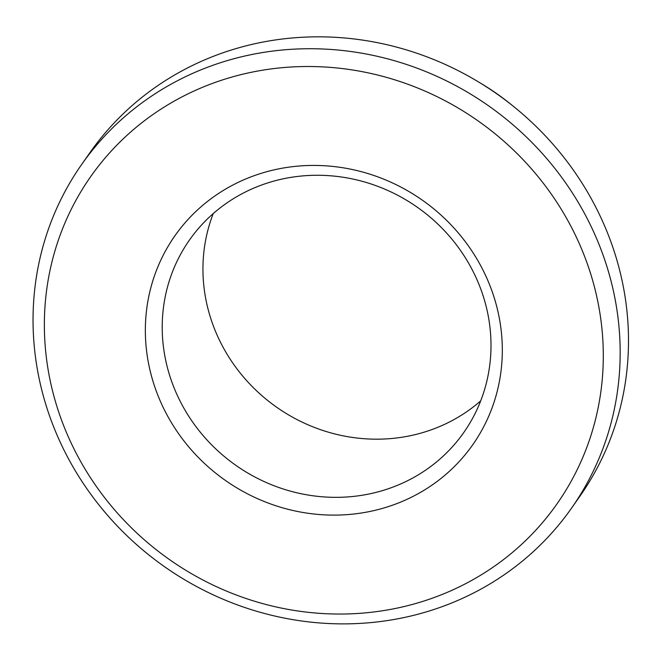 <?xml version="1.0" encoding="UTF-8"?>
<svg xmlns="http://www.w3.org/2000/svg" width="661" height="661" viewBox="0 0 661 661"><rect width="100%" height="100%" fill="white"/><g stroke="black" fill="none" stroke-linecap="round" stroke-linejoin="round"><path stroke-width="0.99" d="M484.786 301.284A167.555 157.748 35 0 1 463.857 432.41A167.555 157.748 35 0 1 236.126 465.526A167.555 157.748 35 0 1 189.352 240.199A167.555 157.748 35 0 1 351.743 178.809A167.555 157.748 35 0 1 484.786 301.284M495.568 302.251A181.915 171.273 35 0 1 280.066 507.078A181.915 171.273 35 0 1 195.863 211.487A181.915 171.273 35 0 1 495.568 302.251M480.704 400.863A167.555 157.748 35 0 1 276.852 407.358A167.555 157.748 35 0 1 213.239 213.577M592.735 280.735A284.85 268.176 35 0 1 255.295 601.46A284.85 268.176 35 0 1 123.458 138.62A284.85 268.176 35 0 1 592.735 280.735M480.58 83.195A239.365 225.36 35 0 1 511.796 105.058M81.51 164.68L89.846 152.782A299.21 281.693 35 0 1 379.819 43.155A299.21 281.693 35 0 1 617.399 261.872A299.21 281.693 35 0 1 580.036 496.031L571.699 507.929A299.21 281.693 35 0 1 165.027 567.055A299.21 281.693 35 0 1 81.51 164.68A299.21 281.693 35 0 1 371.49 55.053A299.21 281.693 35 0 1 609.07 273.77A299.21 281.693 35 0 1 571.699 507.929"/></g></svg>
